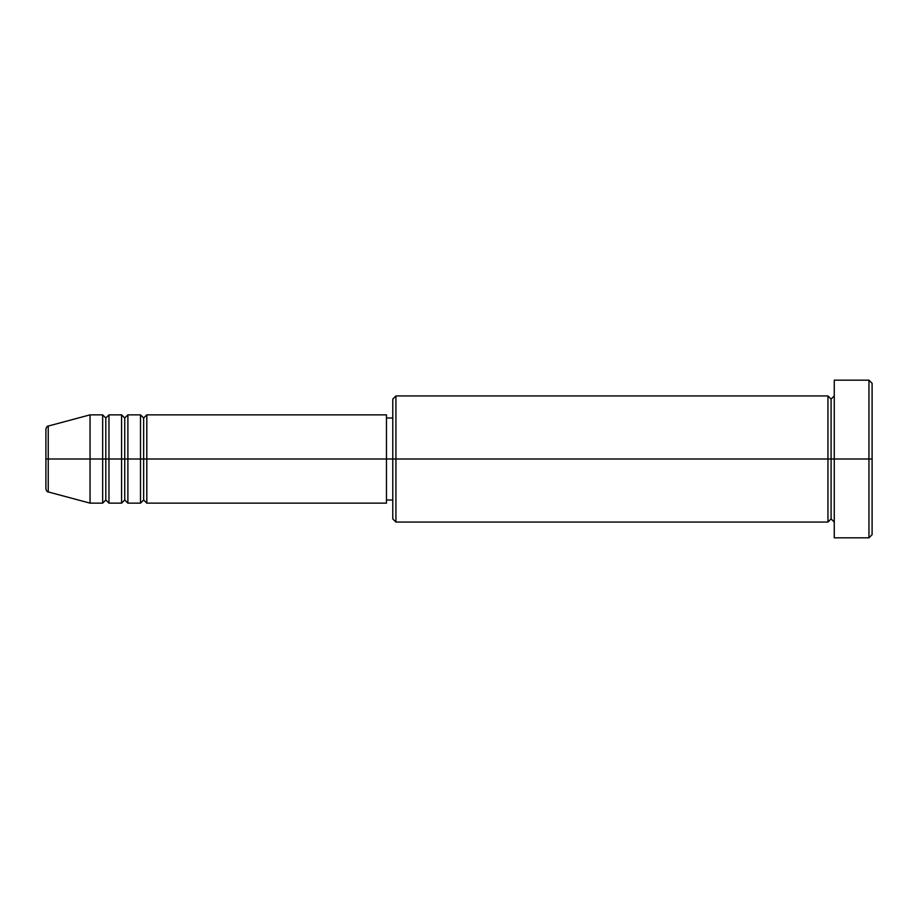 <?xml version="1.0" encoding="UTF-8"?>
<svg xmlns="http://www.w3.org/2000/svg" width="918" height="918" viewBox="0 0 918 918"><rect width="100%" height="100%" fill="white"/><g stroke="black" fill="none" stroke-linecap="round" stroke-linejoin="round"><path stroke-width="0.69" stroke-dasharray="4.59 3.44" d="M45.9 488.904L45.9 429.096L45.9 488.904M48.241 459L48.241 491.945L48.241 459L90.044 459L90.044 503.144L90.044 459L102.667 459L102.667 503.144L102.667 459L90.044 459L90.044 414.856L90.044 459L48.241 459L48.241 426.055L48.241 459M827.956 395.933L827.956 459L392.778 459L392.778 418L392.778 466.998L392.778 399.089L392.778 518.911L392.778 459L386.467 459L386.467 418L386.467 500L386.467 459L146.811 459L146.811 503.144L146.811 414.856L146.811 459L386.467 459L386.467 503.144L386.467 459L395.933 459L395.933 522.067L395.933 459L827.956 459L827.956 395.933L827.956 459L834.255 459L834.255 395.933L834.255 459L834.255 395.933L834.255 459L872.1 459L872.1 534.678L872.1 383.322L872.1 459L868.944 459L868.944 537.833L868.944 459L834.255 459L834.255 380.167L834.255 537.833L834.255 395.933L834.255 522.067L834.255 459L834.255 522.067L834.255 459L834.255 522.067L834.255 459L831.1 459L831.1 399.089L831.1 518.911L831.1 459L827.956 459L827.956 522.067M143.656 418L143.656 459L143.656 418M140.5 414.856L140.5 503.144L140.5 459L127.889 459L127.889 414.856L127.889 459L140.5 459L140.5 414.856M124.733 418L124.733 459L124.733 418M121.578 414.856L121.578 503.144L121.578 459L108.967 459L108.967 414.856L108.967 459L121.578 459L121.578 414.856M105.811 418L105.811 459L105.811 418M102.667 414.856L102.667 459L102.667 414.856M127.889 503.144L127.889 459L127.889 503.144M108.967 503.144L108.967 459L108.967 503.144M868.944 380.167L868.944 459L868.944 380.167M395.933 459L395.933 395.933L395.933 459M392.778 466.998L392.778 500L392.778 466.998M386.467 459L386.467 414.856L386.467 459M827.956 459L827.956 522.067L827.956 459M831.1 459L831.1 518.911L831.1 459M105.811 500L105.811 459L105.811 500M124.733 500L124.733 459L124.733 500M143.656 500L143.656 459L143.656 500"/><path stroke-width="1.38" d="M45.9 459L45.9 488.904L45.9 459L48.241 459L45.9 459L45.9 429.096L45.9 459M45.9 429.096C46.497 426.939 47.277 425.918 48.241 426.055L48.241 459L90.044 459L48.241 459L48.241 426.055L90.044 414.856L90.044 459L90.044 414.856L102.667 414.856L102.667 459L90.044 459L102.667 459L102.667 503.144L102.667 459L105.811 459L102.667 459L102.667 414.856L105.811 418L105.811 459L105.811 418L108.967 414.856L108.967 459L105.811 459L105.811 500L102.667 503.144L90.044 503.144L90.044 459L90.044 503.144L48.241 491.945L48.241 459L48.241 491.945C47.277 492.082 46.497 491.061 45.9 488.904M386.467 414.856L386.467 459L386.467 414.856L146.811 414.856L146.811 459L143.656 459L143.656 418L143.656 459L140.5 459L140.5 414.856L127.889 414.856L127.889 459L124.733 459L124.733 418L124.733 459L121.578 459L121.578 414.856L108.967 414.856L108.967 503.144L108.967 459L121.578 459L105.811 459L105.811 500L108.967 503.144L121.578 503.144L121.578 414.856L124.733 418L127.889 414.856L127.889 503.144L127.889 459L140.5 459L124.733 459L124.733 500L124.733 459L121.578 459L121.578 503.144L124.733 500L127.889 503.144L140.5 503.144L140.5 414.856L143.656 418L146.811 414.856L146.811 503.144L146.811 459L386.467 459L143.656 459L143.656 500L143.656 459L140.5 459L140.5 503.144L143.656 500L146.811 503.144L386.467 503.144L386.467 459L392.778 459L392.778 518.911L392.778 459L386.467 459L386.467 503.144M395.933 459L392.778 459L392.778 399.089L392.778 459L395.933 459L395.933 522.067L395.933 459L827.956 459L827.956 395.933L827.956 459L395.933 459L395.933 395.933L395.933 459M834.255 522.067L831.1 518.911L827.956 522.067L827.956 459L831.1 459L831.1 399.089L831.1 459L834.255 459L834.255 537.833L834.255 380.167L834.255 459L872.1 459L872.1 383.322L872.1 534.678L872.1 459L868.944 459L868.944 537.833L868.944 459L831.1 459L831.1 399.089L831.1 459L827.956 459L827.956 395.933L395.933 395.933L392.778 399.089M868.944 459L868.944 380.167L868.944 459M827.956 459L827.956 522.067L827.956 459M831.1 459L831.1 518.911L831.1 459M827.956 522.067L395.933 522.067L392.778 518.911M834.255 537.833L868.944 537.833L872.1 534.678M827.956 395.933L831.1 399.089L834.255 395.933M392.778 500L386.467 500M872.1 383.322L868.944 380.167L834.255 380.167M392.778 418L386.467 418"/></g></svg>
